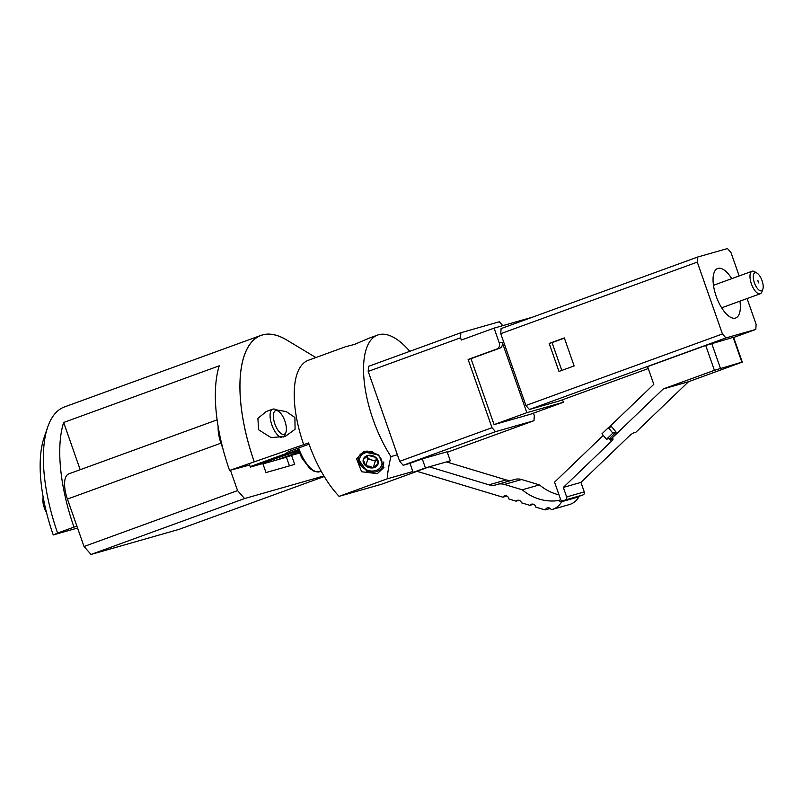 <?xml version="1.0" encoding="UTF-8"?>
<svg xmlns="http://www.w3.org/2000/svg" width="803" height="803" viewBox="0 0 803 803"><rect width="100%" height="100%" fill="white"/><g stroke="black" fill="none" stroke-linecap="round" stroke-linejoin="round"><path stroke-width="1.2" d="M363.368 451.828L378.695 454.97L383.924 467.476L377.33 473.66L361.601 471.752L356.532 458.784L363.368 451.828M369.31 338.093L354.474 344.427L345.852 346.665M250.225 466.603L285.025 453.936L288.658 451.607L309.025 444.189M298.525 450.895A30.404 0.823 160.7 0 0 258.365 464.807M44.898 505.749L43.784 500.41A110.141 45.671 -110 0 1 44.165 437.404L47.728 427.025A119.717 49.645 70 0 0 57.605 533.062L53.239 534.949A110.141 45.671 -110 0 1 44.898 505.749A14.966 6.203 70 0 1 43.784 500.41M276.061 409.821L286.229 411.598L294.912 417.48L295.072 429.294L285.226 436.461L271.043 437.565L258.576 429.766L257.904 418.333L266.355 411.477L272.709 409.169A14.966 6.203 -110 0 1 275.931 409.741L278.28 411.156A12.567 5.209 70 0 0 274.857 423.914A12.567 5.209 70 0 0 285.938 432.185A12.567 5.209 70 0 0 284.894 421.053A12.567 5.209 70 0 0 278.28 411.156M417.068 471.321L381.666 484.209L339.097 496.344A80.119 33.224 -110 0 1 308.583 442.935L229.568 470.448A119.717 49.645 -110 0 1 219.239 365.817L63.648 422.468A119.717 49.645 70 0 0 73.976 527.099L76.947 526.256M345.089 346.906L308.352 360.276A80.119 33.224 70 0 0 303.735 444.701M412.832 471.522L387.197 478.829C387.618 472.555 388.873 465.148 390.951 456.596A80.119 33.224 -110 0 1 373.064 419.457A80.119 33.224 -110 0 1 377.671 335.042A80.119 33.224 -110 0 1 409.791 351.323M390.951 456.596L397.385 454.759M387.197 478.829L339.097 496.344M276.102 460.159A30.404 0.823 160.7 0 0 298.907 451.838M298.084 449.75L250.285 466.794M299.238 452.641L292.784 454.99M249.673 465.027L229.568 470.448M73.976 527.099L57.605 533.062M77.56 528.013L53.239 534.949M287.705 453.173L286.912 452.721M254.17 461.494A119.627 49.605 -110 0 1 286.801 340.07L315.88 357.536M254.139 461.504A119.717 49.645 -110 0 1 261.025 335.373A119.717 49.645 -110 0 1 289.06 341.436M261.025 335.373L64.491 406.93A119.717 49.645 70 0 0 47.728 427.025M63.648 422.468L80.19 469.695M249.572 464.746L250.385 467.085L262.832 463.532L265.994 472.565L294.701 464.385L291.539 455.351L299.439 453.103M324.241 476.5L179.059 529.358L91.03 554.451L84.034 546.512L67.422 499.075A23.939 9.927 -110 0 1 68.807 473.85L217.111 419.849M218.165 426.684A23.939 9.927 70 0 0 220.966 443.176L67.422 499.075M84.034 546.512L237.578 490.603L230.431 470.207M222.953 448.827L220.966 443.176M237.578 490.603L244.574 498.553L91.03 554.451M323.9 475.938L244.574 498.553M291.539 455.351L286.42 457.218L289.451 465.881M46.544 512.685A12.567 5.209 -110 0 1 44.336 507.837A12.567 5.209 -110 0 1 43.171 497.117M281.823 437.444A14.966 6.203 -110 0 1 271.846 424.928A14.966 6.203 -110 0 1 272.709 409.169M285.938 432.185L285.045 434.774A14.966 6.203 -110 0 1 283.469 437.023M262.962 463.903L286.42 457.218M383.814 461.976L383.523 464.365C382.328 468.601 379.317 471.21 374.479 472.174A14.364 11.513 17.6 0 1 366.67 471.11L357.506 457.871M381.806 464.586A11.493 9.204 17.6 0 1 368.547 470.568A11.493 9.204 17.6 0 1 359.624 458.633A11.493 9.204 17.6 0 1 372.883 452.651A11.493 9.204 17.6 0 1 381.806 464.586M372.341 451.677L364.682 452.219C361.36 452.952 359.282 454.789 358.449 457.71C357.847 460.711 358.79 463.572 361.28 466.302L367.784 470.588L366.67 471.11M369.26 467.637A7.739 6.203 -162.4 0 0 373.184 467.838A7.739 6.203 -162.4 0 0 378.183 463.612A7.739 6.203 -162.4 0 0 375.714 457.379A7.739 6.203 -162.4 0 0 368.236 455.381A7.739 6.203 -162.4 0 0 363.237 459.597A7.739 6.203 -162.4 0 0 365.716 465.83A7.739 6.203 -162.4 0 0 369.26 467.637M369.641 466.242L373.184 467.838L378.183 463.612L375.714 457.379L368.236 455.381L363.237 459.597L365.716 465.83L369.641 466.242M365.716 465.83L367.884 459.005L371.618 459.999A6.705 5.37 17.6 0 1 366.79 456.224M373.184 467.838L375.352 461.002L377.008 459.607M376.968 459.497A6.705 5.37 17.6 0 1 371.618 459.999L375.352 461.002M366.78 456.234L367.884 459.005M362.384 452.982A12.135 9.435 36.5 0 1 367.242 451.075M371.357 451.437A12.135 9.435 36.5 0 1 372.351 451.728M739.944 301.155A26.338 10.921 -110 0 1 735.719 317.988A26.338 10.921 -110 0 1 735.407 318.088A26.338 10.921 -110 0 1 716.306 296.608A26.338 10.921 -110 0 1 717.691 268.493A26.338 10.921 -110 0 1 718.002 268.393A26.338 10.921 -110 0 1 731.754 278.661M518.989 500.319L516.018 501.162L508.911 499.014A3.593 3.262 -105.9 0 0 502.869 497.198L416.958 471.291L413.133 472.385L409.972 463.351L422.258 458.874L425.419 467.908L413.133 472.385M516.018 501.162A3.593 3.262 74.1 0 1 521.488 502.808L529.9 505.348A3.593 3.262 74.1 0 1 535.762 507.115L543.28 509.383A18.449 16.783 74.1 0 0 545.347 509.865A3.593 3.262 74.1 0 1 551.239 509.704A18.449 16.783 74.1 0 0 552.103 509.483L569.327 504.575A18.449 16.783 -105.9 0 0 578.913 496.796L577.989 496.515M747.091 298.555L756.125 324.352L755.794 329.421L725.942 337.922L722.439 333.958L697.285 262.119L697.616 257.06L727.468 248.549L730.971 252.523L739.172 275.961M697.285 262.119L500.751 333.677L501.082 328.608L697.616 257.06M549.182 343.433L564.328 337.912L574.135 365.927L558.988 371.448L549.182 343.433L552.052 342.61L561.789 370.424M500.751 333.677L525.905 405.505L722.439 333.958M725.942 337.922L529.408 409.48L559.259 400.968L648.272 368.557M733.661 337.471L755.794 329.421M608.754 427.557L653.803 384.336L647.599 366.63L705.717 345.471L714.419 370.313L663.238 388.953L610.651 439.422L609.748 438.328L616.152 432.185L611.655 426.734L608.353 427.678L612.85 433.128L616.152 432.185M610.651 439.422L612.559 438.88A4.788 0.863 -39.6 0 1 613.05 438.9A4.788 0.863 -39.6 0 1 611.274 441.399L563.325 487.421L580.93 482.402L628.879 436.38A4.788 0.863 -39.6 0 1 633.999 432.767L635.906 432.215L688.492 381.746L742.283 362.083L733.581 337.23L705.717 345.471M525.905 405.505L529.408 409.48M562.522 399.784L563.395 402.273L526.848 412.692L502.166 342.219L499.295 343.032L494.076 328.126L532.53 317.165M564.399 338.123L552.052 342.61M714.419 370.313L741.862 362.173L733.159 337.32M494.076 328.126L461.313 340.05L460.531 337.792L460.862 332.733L368.527 366.339L368.196 371.408L399.683 461.313L403.176 465.278L409.972 463.351M526.848 412.692L494.086 424.616L470.99 358.66L499.657 348.221A4.788 4.356 -105.9 0 0 502.166 342.219M499.295 343.032A4.788 4.356 74.1 0 1 496.786 349.044L499.657 348.221M563.395 402.273L530.642 414.197L494.086 424.616M563.325 487.421L566.657 496.937A2.399 2.178 74.1 0 1 565.392 499.938L563.355 500.681A2.399 2.178 74.1 0 1 560.514 499.175L554.552 482.161L603.264 435.417M609.748 438.328L606.446 439.271L601.949 433.831L608.353 427.678M612.85 433.128L606.446 439.271M688.492 381.746L663.238 388.953M644.307 424.155L637.903 430.308M399.683 461.313L492.008 427.698L468.119 359.473L496.786 349.044M460.531 337.792L368.196 371.408M416.958 471.291L429.244 466.814L488.957 484.831A14.364 13.069 -105.9 0 0 495.832 484.902A14.364 13.069 -105.9 0 0 496.635 484.641L496.726 484.61A14.364 13.069 74.1 0 1 497.539 484.35A14.364 13.069 74.1 0 1 504.404 484.43L522.231 489.8A51.231 46.604 -105.9 0 0 558.035 500.6L561.688 501.704A18.449 16.783 74.1 0 1 552.103 509.483M425.419 467.908L450.292 460.822L447.13 451.778L422.258 458.874M506.894 496.053L502.869 497.198M446.92 462.046L450.292 460.822M533.443 413.184L534.306 415.643L533.975 420.702L495.501 431.673L492.008 427.698M460.862 332.733L499.325 321.762L502.748 325.657M470.99 358.66L468.119 359.473M580.679 495.742A2.399 2.178 -105.9 0 0 580.96 495.662L583.008 494.919A2.399 2.178 -105.9 0 0 584.263 491.918L580.93 482.402M403.176 465.278L495.501 431.673M446.468 461.906L506.181 479.913L488.957 484.831M511.822 480.274A14.364 13.069 74.1 0 1 506.181 479.913M522.231 489.8L539.455 484.892L521.629 479.521A14.364 13.069 -105.9 0 0 514.763 479.441L497.539 484.35M539.455 484.892A51.231 46.604 -105.9 0 0 558.998 494.869M533.975 420.702L447.301 452.26M560.835 499.797L558.035 500.6M561.688 501.704L578.913 496.796M533.563 504.304L529.9 505.348M550.206 508.48L545.347 509.865M758.715 281.622L757.821 280.638L758.644 282.887L758.715 281.622M762.85 289.15L761.957 291.74A11.975 4.969 -110 0 1 760.28 293.757A11.975 4.969 -110 0 1 760.14 293.798A11.975 4.969 -110 0 1 751.457 284.031A11.975 4.969 -110 0 1 752.09 271.253A11.975 4.969 -110 0 1 752.23 271.213A11.975 4.969 -110 0 1 754.669 271.715L757.018 273.13A9.576 3.975 -110 0 1 761.967 280.398A9.576 3.975 -110 0 1 762.85 289.15A9.576 3.975 -110 0 1 761.395 290.796A9.576 3.975 -110 0 1 754.408 282.847A9.576 3.975 -110 0 1 755.071 272.719A9.576 3.975 -110 0 1 757.018 273.13M711.719 343.433L720.421 368.286M608.925 438.568L611.274 441.399M566.657 496.937L584.263 491.918M580.96 495.662L563.355 500.681M565.392 499.938L583.008 494.919M521.629 479.521L504.404 484.43M298.636 447.974A28.496 11.814 70 0 0 298.706 448.164A28.496 11.814 70 0 0 319.504 471.793A28.496 11.814 70 0 0 319.835 471.682L314.294 471.411L309.777 468.5L301.777 457.901L297.592 448.355M369.31 338.083L377.671 335.042M563.214 500.731L580.82 495.712M321.17 471.2L319.835 471.682M752.09 271.253L713.465 285.316M760.28 293.757L721.656 307.81"/></g></svg>
